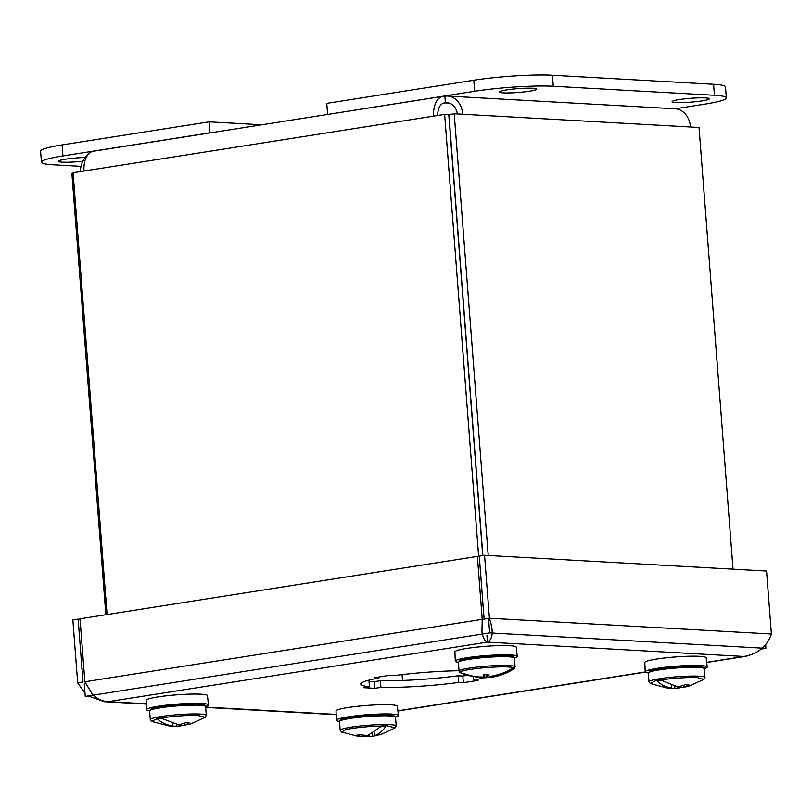 <?xml version="1.0" encoding="UTF-8"?>
<svg xmlns="http://www.w3.org/2000/svg" width="812" height="812" viewBox="0 0 812 812"><rect width="100%" height="100%" fill="white"/><g stroke="black" fill="none" stroke-linecap="round" stroke-linejoin="round"><path stroke-width="1.22" d="M459.024 670.722A65.549 6.74 175.6 0 0 393.617 675.675L388.918 675.422L374.22 677.726L378.91 677.99A65.549 6.74 175.6 0 0 360.782 684.09A65.549 6.74 175.6 0 0 369.44 686.739L363.441 687.683L374.951 688.332L380.95 687.388A65.549 6.74 175.6 0 0 458.658 682.456L463.347 682.709L478.055 680.405L473.355 680.141A65.549 6.74 175.6 0 0 483.922 677.827M473.355 680.141L473.102 676.863M463.347 682.709L462.83 676.031L467.022 675.371M458.658 682.456L458.141 675.767L462.83 676.031M380.95 687.388L380.442 680.7A65.549 6.74 175.6 0 0 458.141 675.767M374.951 688.332L374.444 681.644L380.442 680.7M369.024 681.339L374.444 681.644M369.44 686.739L368.932 680.151M378.91 677.99L378.839 677.005M749.446 655.446L743.893 656.472C757.961 653.944 767.127 646.453 771.4 634.01L489.403 618.226L484.561 555.266L479.263 556.088L484.114 619.059L489.403 618.226C493.666 631.137 493.006 639.095 487.444 642.119C484.967 641.429 483.13 638.1 481.942 632.132L482.226 619.353L84.874 681.765L91.857 693.397C96.719 698.777 102.221 701.527 108.382 701.659L104.271 701.72L88.305 695.935M84.986 693.154L77.698 682.892L82.986 682.06L78.145 619.099L72.847 619.921L77.698 682.892M84.874 681.765L80.023 618.795L477.385 556.393L482.226 619.353L484.378 619.475M146.261 703.781L108.382 701.659L487.444 642.119L486.936 635.431M484.561 555.266L766.558 571.039L771.4 634.01M477.385 556.393L479.303 556.494M80.053 619.201L78.145 619.099M704.308 668.631A31.089 3.197 175.6 0 0 707.191 667.017L706.156 657.761A30.765 3.167 175.6 0 0 697.995 656.258A30.765 3.167 175.6 0 0 664.236 658.035A30.765 3.167 175.6 0 0 644.809 662.48L645.205 671.788A31.089 3.197 175.6 0 0 648.301 672.935M707.191 667.017A31.089 3.197 175.6 0 0 698.949 665.505A31.089 3.197 175.6 0 0 664.835 667.302A31.089 3.197 175.6 0 0 645.205 671.788M648.301 673.057L650.026 670.803C649.641 669.342 680.994 665.231 695.823 666.063C703.385 666.835 706.217 667.728 704.319 668.743A28.095 2.883 -4.4 0 0 696.869 667.373A28.095 2.883 -4.4 0 0 665.992 668.997A28.095 2.883 -4.4 0 0 648.301 673.057L648.981 681.816L650.361 683.542L656.492 680.202L661.171 680.375M648.981 681.816A28.095 2.883 -4.4 0 1 666.672 677.756A28.095 2.883 -4.4 0 1 697.549 676.132A28.095 2.883 -4.4 0 1 704.999 677.502L703.892 679.421L697.082 677.523C685.704 677.33 673.534 678.142 660.562 679.979L656.492 680.202M650.361 683.542L667.626 688.16L671.504 688.109C665.546 687.013 660.633 684.516 656.766 680.629M683.674 687.043L677.249 688.312L671.301 688.312M660.562 679.979L677.949 687.003L685.429 684.678L688.789 684.8L683.694 687.206L688.302 686.424L703.892 679.421M671.504 688.109L671.565 685.47M677.543 686.942L677.249 688.312M683.694 687.206L683.41 685.612M674.914 688.434L674.691 686.384M683.775 686.911L683.562 685.551M395.525 717.128A31.089 3.197 175.6 0 0 398.408 715.514L397.372 706.257A30.765 3.167 175.6 0 0 375.712 704.907A30.765 3.167 175.6 0 0 341.527 708.734A30.765 3.167 175.6 0 0 336.026 710.977L336.422 720.285A31.089 3.197 175.6 0 0 339.517 721.432M398.408 715.514A31.089 3.197 175.6 0 0 376.524 714.154A31.089 3.197 175.6 0 0 341.974 718.021A31.089 3.197 175.6 0 0 336.422 720.285M339.517 721.553C339.528 719.899 341.507 718.721 345.435 718.031C358.488 714.712 393.871 713.636 393.495 715.281L395.535 717.25A28.095 2.883 -4.4 0 0 375.804 716.001A28.095 2.883 -4.4 0 0 344.542 719.493A28.095 2.883 -4.4 0 0 339.517 721.553L340.198 730.313L341.578 732.038L345.942 729.552C355.788 727.582 367.694 726.395 381.67 725.989L386.065 725.512L395.109 727.917L380.635 734.596M341.578 732.038L359.645 736.738L362.802 736.717L356.559 735.256L359.391 734.616L367.633 735.631L381.67 725.989M376.9 735.489L370.008 736.687L362.832 736.119M385.913 725.969C383.376 730.384 379.681 733.601 374.839 735.601L380.818 734.545M362.883 735.418L362.802 736.717M370.008 736.687L369.338 734.962M381.021 726.638L386.065 725.512M374.839 735.601L374.149 732.333M362.385 736.454L362.385 735.327M372.292 736.413L372.14 733.571M514.392 658.004A31.089 3.197 175.6 0 0 517.274 656.39L516.239 647.134A30.765 3.167 175.6 0 0 480.877 646.728A30.765 3.167 175.6 0 0 454.893 651.853L455.288 661.161A31.089 3.197 175.6 0 0 458.384 662.308M517.274 656.39A31.089 3.197 175.6 0 0 481.536 655.984A31.089 3.197 175.6 0 0 455.288 661.161M459.49 672.224L459.978 672.569C460.455 670.945 468.128 669.382 482.998 667.86C498.294 666.601 508.485 666.52 513.57 667.626L514.788 667.647L513.976 668.794C507.003 673.29 499.4 676.122 491.179 677.289L492.042 676.721L486.053 677.756L477.76 677.543L460.252 672.671M459.978 672.569C466.372 675.513 473.985 676.995 482.835 677.015L484.206 676.67L483.14 674.802L488.032 674.356L489.311 676.193L491.199 676.244C499.979 674.599 507.439 671.727 513.57 667.626M486.073 674.589L486.053 677.756L477.76 677.543M514.372 668.093C508.525 672.377 501.258 675.351 492.539 677.046L491.158 677.289L490.976 676.244M484.175 677.817L483.901 676.751M513.336 667.779L514.788 667.647M492.539 677.046L492.569 676M484.206 676.67L484.236 674.742M487.149 677.178L487.068 674.478M205.609 706.501A31.089 3.197 175.6 0 0 208.491 704.887L207.456 695.63A30.765 3.167 175.6 0 0 198.128 694.098A30.765 3.167 175.6 0 0 164.765 695.996A30.765 3.167 175.6 0 0 146.119 700.35L146.505 709.658A31.089 3.197 175.6 0 0 149.601 710.804M208.491 704.887A31.089 3.197 175.6 0 0 199.062 703.344A31.089 3.197 175.6 0 0 165.343 705.263A31.089 3.197 175.6 0 0 146.505 709.658M149.611 710.926L151.326 708.673C151.073 707.252 180.782 703.263 196.098 703.902C208.552 704.593 204.238 705.719 205.619 706.623A28.095 2.883 -4.4 0 0 197.103 705.212A28.095 2.883 -4.4 0 0 166.592 706.947A28.095 2.883 -4.4 0 0 149.611 710.926L150.281 719.686L151.661 721.411L157.112 718.691L156.807 718.275L161.263 718.376M150.281 719.686A28.095 2.883 -4.4 0 1 167.262 715.707A28.095 2.883 -4.4 0 1 197.773 713.971A28.095 2.883 -4.4 0 1 206.299 715.372L205.192 717.29L197.336 715.362C185.42 715.27 173.21 716.164 160.705 718.031L156.807 718.275M151.661 721.411L169.769 726.111L172.814 726.019C166.49 724.974 161.263 722.538 157.112 718.691M184.994 725.025L178.884 726.161L172.844 726.151M160.705 718.031L178.924 724.903L186.131 722.558L189.693 722.639L185.004 725.045L190.414 724.071L205.192 717.29M172.814 726.019L172.824 723.624M179.158 724.883L178.884 726.161M185.004 725.045L184.7 723.269M176.559 726.293L176.346 724.487M184.953 724.751L184.71 723.269M172.844 726.202L172.875 723.634M80.418 171.586A20.787 16.382 93.2 0 1 88.386 154.199M443.25 96.283L93.583 151.205A20.787 12.616 81.1 0 0 84.032 171.017L433.699 116.106A20.787 12.616 -98.9 0 1 443.25 96.283A20.787 12.616 -98.9 0 1 444.885 96.202A20.787 16.382 93.2 0 1 447.635 96.06A20.787 16.382 93.2 0 1 462.789 114.248L690.464 126.997A20.787 16.382 -86.8 0 0 675.3 108.798L447.635 96.06M73.161 173.626L71.923 173.819L105.854 614.745M437.79 115.456A14.048 8.526 -98.9 0 1 444.296 102.941A14.048 8.526 -98.9 0 1 445.402 102.891L444.885 96.202M433.699 116.106L444.641 114.38L478.654 556.464M107.082 614.552L73.09 172.743L84.032 171.017M449.087 103.094L445.402 102.891A14.048 11.074 93.2 0 1 447.26 102.789A14.048 11.074 93.2 0 1 457.369 113.954M690.464 126.997L699.03 127.474L733.013 569.161M488.215 555.469L454.223 113.771L462.789 114.248M482.714 555.55L448.782 114.614L444.641 114.38M482.856 555.53L448.934 114.604L454.223 113.771M506.566 89.909A18.727 1.928 175.6 0 0 499.4 91.989A18.727 1.928 175.6 0 0 509.966 92.913A18.727 1.928 175.6 0 0 529.586 91.198A18.727 1.928 175.6 0 0 536.752 89.117A18.727 1.928 175.6 0 0 526.186 88.193A18.727 1.928 175.6 0 0 506.566 89.909M679.258 99.571A18.727 1.928 175.6 0 0 672.103 101.652A18.727 1.928 175.6 0 0 682.659 102.576A18.727 1.928 175.6 0 0 702.278 100.861A18.727 1.928 175.6 0 0 709.444 98.78A18.727 1.928 175.6 0 0 698.888 97.866A18.727 1.928 175.6 0 0 679.258 99.571M328.038 114.37L474.644 91.259A56.18 5.775 -4.4 0 1 553.287 86.265L714.428 95.278A56.18 5.775 -4.4 0 1 726.334 97.897A56.18 5.775 -4.4 0 1 704.846 104.139L675.188 108.798M726.334 97.897L725.481 86.904A56.18 5.775 175.6 0 0 713.575 84.286L552.444 75.262A56.18 5.775 175.6 0 0 473.802 80.256L326.759 103.357L327.601 114.35M82.895 161.212A18.727 1.928 -4.4 0 1 58.281 161.273A18.727 1.928 -4.4 0 1 65.447 159.193A18.727 1.928 -4.4 0 1 85.189 157.477M62.088 144.922A56.18 5.775 175.6 0 0 40.6 151.164L41.442 162.167A56.18 5.775 -4.4 0 1 62.93 155.924L209.973 132.823L209.131 121.83L62.088 144.922L62.93 155.924M261.809 124.774L209.131 121.83M81.099 166.338L53.348 164.785A56.18 5.775 -4.4 0 1 41.442 162.167M83.088 668.479L83.839 668.357M481.201 605.945L483.079 605.65M402.508 680.456L402.062 674.62M488.54 618.358L489.656 632.893L765.899 648.352L765.604 644.606M84.275 683.907L85.24 696.412L489.656 632.893M89.32 696.645L85.24 696.412M765.899 648.352L761.23 649.082M336.168 714.408L205.659 707.1M487.444 642.119L743.893 656.472L706.663 662.318M645.256 671.96L397.88 710.815M695.661 666.073L668.357 667.393L653.031 669.849L650.087 671.879M393.597 716.357L390.328 714.793L373.733 714.773L345.648 718.011M340.198 730.313A28.095 2.883 -4.4 0 1 345.212 728.252A28.095 2.883 -4.4 0 1 376.484 724.761A28.095 2.883 -4.4 0 1 396.215 725.999L395.109 727.917M514.402 658.116L515.082 666.875A28.095 2.883 -4.4 0 0 482.785 666.5A28.095 2.883 -4.4 0 0 459.064 671.189L458.384 662.43A28.095 2.883 -4.4 0 1 482.115 657.74A28.095 2.883 -4.4 0 1 514.402 658.116L512.362 656.157C508.058 655.051 498 655.132 482.196 656.38L467.133 658.349L460.171 661.252M512.463 657.233L510.545 655.832L501.684 655.385L482.226 656.39M195.946 703.913L169.119 705.323L154.29 707.729L151.387 709.749M445.402 102.891L443.22 103.225M713.575 84.286L714.428 95.278M552.444 75.262L553.287 86.265M473.802 80.256L474.644 91.259M104.626 701.741L146.272 704.075M205.68 707.394L336.188 714.702M397.9 710.987L645.388 672.123M706.684 662.49L746.289 656.269M704.319 668.743L704.999 677.502M395.535 717.25L396.215 725.999M515.082 666.875L513.976 668.794M458.384 662.43L460.11 660.176C464.667 658.532 472.026 657.263 482.196 656.38M459.064 671.189L459.541 672.285M205.619 706.623L206.299 715.372"/></g></svg>

